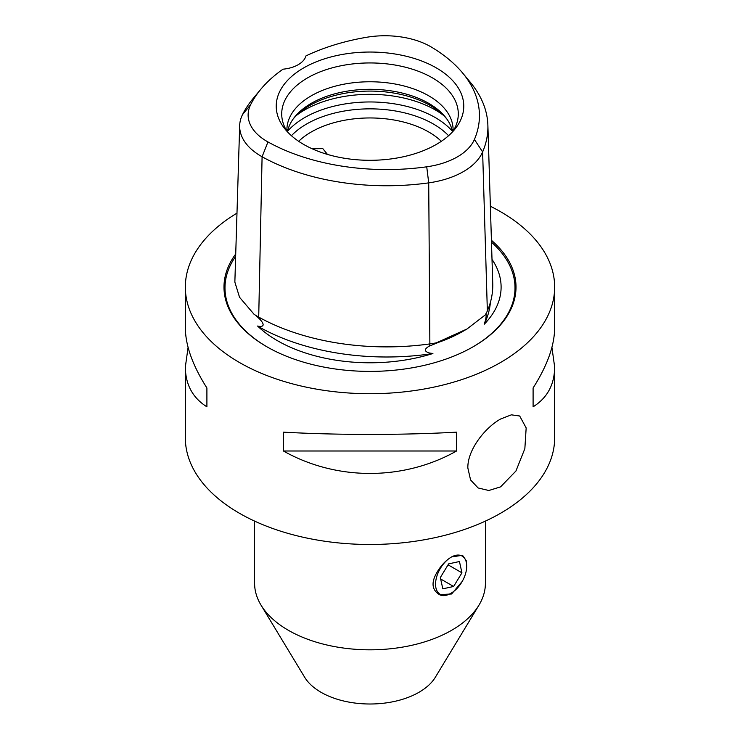 <?xml version="1.0" encoding="UTF-8"?>
<svg xmlns="http://www.w3.org/2000/svg" width="740" height="740" viewBox="0 0 740 740"><rect width="100%" height="100%" fill="white"/><g stroke="black" fill="none" stroke-linecap="round" stroke-linejoin="round"><path stroke-width="1.11" d="M450.901 593.295A22.7 13.107 -60 0 1 450.669 593.434A22.7 13.107 -60 0 1 439.384 594.599M462.093 555.296A22.7 13.107 -60 0 1 463.018 555.943L466.311 560.791L466.718 566.183A22.034 12.719 -60 0 1 451.141 593.166A22.034 12.719 -60 0 1 435.934 587.902A22.034 12.719 -60 0 1 447.959 559.403M451.391 557.035A22.034 12.719 -60 0 1 466.339 562.446A22.034 12.719 -60 0 1 466.718 566.183M462.223 581.418L451.604 593.98L439.468 594.646L438.311 593.869C431.3 588.809 431.3 580.918 438.311 570.207C442.076 564.352 446.516 559.921 451.604 556.915L462.167 555.333L463.018 555.943M448.653 563.871L459.447 561.521L461.936 572.825L453.62 586.478L442.825 588.827L440.337 577.524L448.653 563.871M448.07 564.824L461.936 572.825M440.661 578.995L453.62 586.478M500.573 486.865L488.826 490.5L478.132 487.965L470.585 479.964L467.846 467.976C467.403 449.976 484.941 427.739 500.573 419.025L511.349 414.835L519.684 416L526.168 427.905L524.854 448.634L515.937 471.019L500.573 486.865M485.412 521.09L485.412 583.194A115.412 66.628 180 0 1 478.956 605.163L435.37 677.211A69.246 39.979 180 0 1 418.96 692.298A69.246 39.979 180 0 1 304.63 677.211L261.044 605.163A115.412 66.628 180 0 1 254.588 583.194L254.588 521.09M478.956 605.163A115.412 66.628 180 0 1 370 649.822A115.412 66.628 180 0 1 261.044 605.163M236.976 213.157A184.658 106.606 0 0 0 185.342 287.101L185.342 327.82C185.49 345.562 192.678 365.615 206.904 387.973L206.904 406.815C192.678 397.87 185.49 384.596 185.342 366.994L185.342 437.867A184.658 106.606 0 0 0 370 544.483A184.658 106.606 0 0 0 554.658 437.867L554.658 366.994C554.51 384.596 547.323 397.87 533.096 406.815L533.096 387.973C547.323 365.615 554.51 345.562 554.658 327.82L554.658 287.101A184.658 106.606 0 0 0 500.573 211.714A184.658 106.606 0 0 0 490.37 206.247M441.327 141.312A83.093 47.971 0 0 0 428.756 132.007A83.093 47.971 0 0 0 298.673 141.312M260.785 89.29A170.977 98.707 180 0 1 283.004 69.19A27.695 15.993 180 0 0 305.953 55.916A170.977 98.707 180 0 1 366.615 37.277A64.796 37.407 180 0 1 431.605 47.212A170.977 98.707 180 0 1 462.639 73.02A170.977 98.707 180 0 1 474.414 139.453A64.796 37.407 180 0 1 426.73 166.805A170.977 98.707 180 0 1 267.963 141.941A64.796 37.407 180 0 1 250.657 104.645A170.977 98.707 180 0 1 260.785 89.29L253.145 98.485A179.441 103.6 0 0 0 242.526 114.598A73.26 42.3 0 0 0 239.677 125.55L234.858 282.097L239.547 297.286L254.051 314.278A78.135 45.112 0 0 0 258.713 317.099A184.306 106.412 0 0 0 429.866 343.915A78.135 45.112 0 0 0 436.36 342.833A133.746 77.219 0 0 0 447.238 338.828L429.376 346.07C424.066 349.049 424.066 351.361 429.376 352.989L432.909 353.507A131.11 75.693 180 0 1 257.585 326.044L260.156 326.479C264.115 326.368 264.115 324.065 260.156 319.569L256.012 315.527M257.585 326.044A76.053 43.91 0 0 0 260.156 327.543A182.225 105.21 0 0 0 429.376 354.053A76.053 43.91 0 0 0 432.909 353.507M485.338 320.679L485.338 321.937A76.053 43.91 0 0 1 484.228 324.25L485.338 320.679C486.448 315.841 486.448 313.668 485.338 314.149M485.338 321.937A182.225 105.21 0 0 0 490.435 302.188M436.36 342.833L466.968 329.004L485.283 314.935A78.135 45.112 0 0 0 487.355 310.92A184.306 106.412 0 0 0 492.748 283.42L487.873 125.153A179.441 103.6 0 0 0 470.27 82.214L462.639 73.02M239.677 125.55A73.26 42.3 0 0 0 262.089 156.76A179.441 103.6 0 0 0 428.719 182.863A73.26 42.3 0 0 0 482.628 151.931A179.441 103.6 0 0 0 487.873 125.153M484.228 324.25A131.11 75.693 0 0 0 492.007 259.389M185.342 287.101A184.658 106.606 0 0 0 370 393.708A184.658 106.606 0 0 0 554.658 287.101M283.42 432.151C336.534 435.166 403.467 435.166 456.58 432.151L456.58 450.993C403.467 480.917 336.534 480.917 283.42 450.993L283.42 432.151M185.342 366.994L188.08 347.402M551.92 347.402L554.658 366.994M312.03 148.722L322.825 148.648L327.478 154.419M446.793 118.955A85.23 49.21 0 0 0 430.264 105.506A85.23 49.21 0 0 0 293.207 118.955M452.556 131.84A83.093 47.971 0 0 0 445.859 117.697A83.093 47.971 0 0 0 428.756 103.359A83.093 47.971 0 0 0 294.141 117.697A83.093 47.971 0 0 0 287.444 131.84M453.056 131.202A83.093 47.971 0 0 0 453.093 129.75A83.093 47.971 0 0 0 428.756 95.821A83.093 47.971 0 0 0 338.199 85.424A83.093 47.971 0 0 0 286.907 129.75A83.093 47.971 0 0 0 286.944 131.202M452.871 131.498A88.291 50.977 0 0 0 456.691 123.571A88.291 50.977 0 0 0 432.428 77.867A88.291 50.977 0 0 0 328.606 68.894A88.291 50.977 0 0 0 283.309 123.571A88.291 50.977 0 0 0 287.129 131.498M303.696 144.448A93.767 54.131 180 0 1 284.401 128.27A93.767 54.131 180 0 1 370 52.041A93.767 54.131 180 0 1 455.6 128.27A93.767 54.131 180 0 1 303.696 144.448M533.096 406.815L533.096 387.973M206.904 387.973L206.904 406.815M283.42 450.993L456.58 450.993M491.416 240.278A146.011 84.295 180 0 1 473.249 346.709A146.011 84.295 180 0 1 266.752 346.709A146.011 84.295 180 0 1 235.727 253.987M291.421 135.707A89.623 51.745 180 0 1 433.372 124.015A89.623 51.745 180 0 1 448.579 135.707M452.436 131.267A92.324 53.308 0 0 0 435.286 117.577A92.324 53.308 0 0 0 287.564 131.267M443.427 115.32A92.324 53.308 0 0 0 435.286 109.946A92.324 53.308 0 0 0 296.574 115.32M260.156 326.479L260.156 327.543M429.376 352.989L429.376 354.053M429.376 343.98L429.376 346.07M260.156 317.895L260.156 319.569M426.73 166.805L428.719 182.863L429.866 343.915M267.963 141.941L262.089 156.76L258.713 317.099M436.952 342.897A131.96 76.192 0 0 0 463.314 331.113L466.968 329.004M472.897 346.903A145.022 83.731 0 0 0 491.471 242.174M235.653 256.382A145.022 83.731 0 0 0 267.103 346.903M487.355 310.92L482.628 151.931L474.414 139.453M242.526 114.598L250.657 104.645M451.141 593.166L450.669 593.434"/></g></svg>
